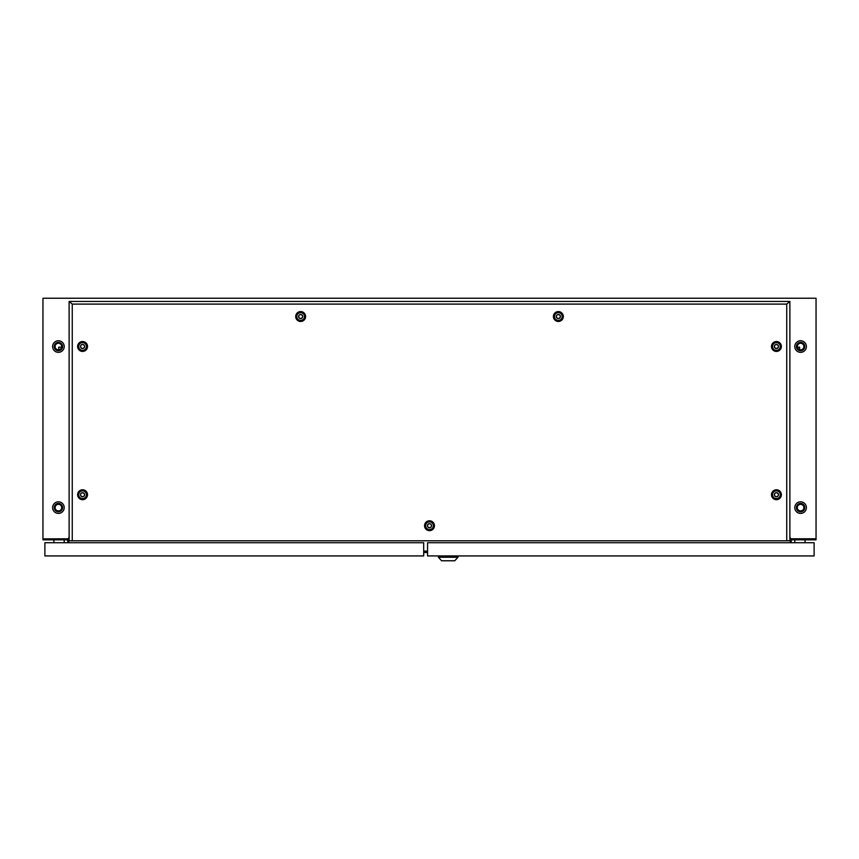 <?xml version="1.0" encoding="UTF-8"?>
<svg xmlns="http://www.w3.org/2000/svg" width="859" height="859" viewBox="0 0 859 859"><rect width="100%" height="100%" fill="white"/><g stroke="black" fill="none" stroke-linecap="round" stroke-linejoin="round"><path stroke-width="1.29" d="M800.588 352.351A5.798 5.798 0 0 1 794.79 346.553A5.798 5.798 0 0 1 800.588 340.755A5.798 5.798 0 0 1 806.386 346.553A5.798 5.798 0 0 1 800.588 352.351M800.588 513.414A5.798 5.798 0 0 1 794.79 507.615A5.798 5.798 0 0 1 800.588 501.817A5.798 5.798 0 0 1 806.386 507.615A5.798 5.798 0 0 1 800.588 513.414M58.412 340.755A5.798 5.798 0 0 0 52.614 346.553A5.798 5.798 0 0 0 58.412 352.351A5.798 5.798 0 0 0 64.21 346.553A5.798 5.798 0 0 0 58.412 340.755M58.412 501.817A5.798 5.798 0 0 0 52.614 507.615A5.798 5.798 0 0 0 58.412 513.414A5.798 5.798 0 0 0 64.21 507.615A5.798 5.798 0 0 0 58.412 501.817M69.117 536.961L68.72 542.727L68.72 538.861L42.95 538.861L68.333 538.797L69.117 536.95M790.667 538.797L789.883 536.961L790.28 539.828L816.05 539.828L816.05 538.797L790.667 538.797M42.95 538.797L42.95 298.234L816.05 298.234L816.05 538.797M69.117 539.828L42.95 539.828L42.95 538.861M67.754 539.828L67.754 542.727M789.883 539.828L790.28 538.861L816.05 538.861M790.28 539.828L790.28 542.727L790.28 539.828M791.246 539.828L791.246 542.727M423.702 552.52L427.567 552.52L423.702 552.52M558.35 318.582A2.062 2.062 0 0 0 560.412 316.52A2.062 2.062 0 0 0 558.35 314.458A2.062 2.062 0 0 0 556.288 316.52A2.062 2.062 0 0 0 558.35 318.582M558.35 312.655A3.865 3.865 0 0 1 562.216 316.52A3.865 3.865 0 0 1 558.35 320.386A3.865 3.865 0 0 1 554.484 316.52A3.865 3.865 0 0 1 558.35 312.655M300.65 318.582A2.062 2.062 0 0 0 302.712 316.52A2.062 2.062 0 0 0 300.65 314.458A2.062 2.062 0 0 0 298.588 316.52A2.062 2.062 0 0 0 300.65 318.582M300.65 312.655A3.865 3.865 0 0 1 304.516 316.52A3.865 3.865 0 0 1 300.65 320.386A3.865 3.865 0 0 1 296.784 316.52A3.865 3.865 0 0 1 300.65 312.655M558.35 314.587A1.933 1.933 0 0 0 556.417 316.52A1.933 1.933 0 0 0 558.35 318.453A1.933 1.933 0 0 0 560.283 316.52A1.933 1.933 0 0 0 558.35 314.587M300.65 314.587A1.933 1.933 0 0 0 298.717 316.52A1.933 1.933 0 0 0 300.65 318.453A1.933 1.933 0 0 0 302.583 316.52A1.933 1.933 0 0 0 300.65 314.587M429.5 527.791A2.062 2.062 0 0 0 431.562 525.729A2.062 2.062 0 0 0 429.5 523.668A2.062 2.062 0 0 0 427.438 525.729A2.062 2.062 0 0 0 429.5 527.791M429.5 521.864A3.865 3.865 0 0 1 433.365 525.729A3.865 3.865 0 0 1 429.5 529.595A3.865 3.865 0 0 1 425.634 525.729A3.865 3.865 0 0 1 429.5 521.864M429.5 523.797A1.933 1.933 0 0 0 427.567 525.729A1.933 1.933 0 0 0 429.5 527.662A1.933 1.933 0 0 0 431.433 525.729A1.933 1.933 0 0 0 429.5 523.797M82.571 496.792A2.062 2.062 0 0 0 84.633 494.73A2.062 2.062 0 0 0 82.571 492.669A2.062 2.062 0 0 0 80.51 494.73A2.062 2.062 0 0 0 82.571 496.792M82.571 490.865A3.865 3.865 0 0 1 86.437 494.73A3.865 3.865 0 0 1 82.571 498.596A3.865 3.865 0 0 1 78.706 494.73A3.865 3.865 0 0 1 82.571 490.865M776.429 496.792A2.062 2.062 0 0 0 778.49 494.73A2.062 2.062 0 0 0 776.429 492.669A2.062 2.062 0 0 0 774.367 494.73A2.062 2.062 0 0 0 776.429 496.792M776.429 490.865A3.865 3.865 0 0 1 780.294 494.73A3.865 3.865 0 0 1 776.429 498.596A3.865 3.865 0 0 1 772.563 494.73A3.865 3.865 0 0 1 776.429 490.865M82.571 348.539A2.062 2.062 0 0 0 84.633 346.478A2.062 2.062 0 0 0 82.571 344.416A2.062 2.062 0 0 0 80.51 346.478A2.062 2.062 0 0 0 82.571 348.539M82.571 342.612A3.865 3.865 0 0 1 86.437 346.478A3.865 3.865 0 0 1 82.571 350.343A3.865 3.865 0 0 1 78.706 346.478A3.865 3.865 0 0 1 82.571 342.612M82.571 492.798A1.933 1.933 0 0 0 80.639 494.73A1.933 1.933 0 0 0 82.571 496.663A1.933 1.933 0 0 0 84.504 494.73A1.933 1.933 0 0 0 82.571 492.798M776.429 492.798A1.933 1.933 0 0 0 774.496 494.73A1.933 1.933 0 0 0 776.429 496.663A1.933 1.933 0 0 0 778.361 494.73A1.933 1.933 0 0 0 776.429 492.798M82.571 344.545A1.933 1.933 0 0 0 80.639 346.478A1.933 1.933 0 0 0 82.571 348.41A1.933 1.933 0 0 0 84.504 346.478A1.933 1.933 0 0 0 82.571 344.545M776.429 348.539A2.062 2.062 0 0 0 778.49 346.478A2.062 2.062 0 0 0 776.429 344.416A2.062 2.062 0 0 0 774.367 346.478A2.062 2.062 0 0 0 776.429 348.539M776.429 342.612A3.865 3.865 0 0 1 780.294 346.478A3.865 3.865 0 0 1 776.429 350.343A3.865 3.865 0 0 1 772.563 346.478A3.865 3.865 0 0 1 776.429 342.612M776.429 344.545A1.933 1.933 0 0 0 774.496 346.478A1.933 1.933 0 0 0 776.429 348.41A1.933 1.933 0 0 0 778.361 346.478A1.933 1.933 0 0 0 776.429 344.545M558.35 321.47A4.95 4.95 0 0 1 553.4 316.52A4.95 4.95 0 0 1 558.35 311.581A4.95 4.95 0 0 1 563.3 316.52A4.95 4.95 0 0 1 558.35 321.47M558.35 320.525A4.005 4.005 0 0 1 554.345 316.52A4.005 4.005 0 0 1 558.35 312.515A4.005 4.005 0 0 1 562.355 316.52A4.005 4.005 0 0 1 558.35 320.525M300.65 321.47A4.95 4.95 0 0 1 295.7 316.52A4.95 4.95 0 0 1 300.65 311.581A4.95 4.95 0 0 1 305.6 316.52A4.95 4.95 0 0 1 300.65 321.47M300.65 320.525A4.005 4.005 0 0 1 296.645 316.52A4.005 4.005 0 0 1 300.65 312.515A4.005 4.005 0 0 1 304.655 316.52A4.005 4.005 0 0 1 300.65 320.525M429.5 530.669A4.95 4.95 0 0 1 424.55 525.729A4.95 4.95 0 0 1 429.5 520.779A4.95 4.95 0 0 1 434.45 525.729A4.95 4.95 0 0 1 429.5 530.669M429.5 529.735A4.005 4.005 0 0 1 425.495 525.729A4.005 4.005 0 0 1 429.5 521.724A4.005 4.005 0 0 1 433.505 525.729A4.005 4.005 0 0 1 429.5 529.735M82.571 499.68A4.95 4.95 0 0 1 77.621 494.73A4.95 4.95 0 0 1 82.571 489.78A4.95 4.95 0 0 1 87.521 494.73A4.95 4.95 0 0 1 82.571 499.68M82.571 498.735A4.005 4.005 0 0 1 78.566 494.73A4.005 4.005 0 0 1 82.571 490.725A4.005 4.005 0 0 1 86.576 494.73A4.005 4.005 0 0 1 82.571 498.735M776.429 499.68A4.95 4.95 0 0 1 771.479 494.73A4.95 4.95 0 0 1 776.429 489.78A4.95 4.95 0 0 1 781.379 494.73A4.95 4.95 0 0 1 776.429 499.68M776.429 498.735A4.005 4.005 0 0 1 772.424 494.73A4.005 4.005 0 0 1 776.429 490.725A4.005 4.005 0 0 1 780.434 494.73A4.005 4.005 0 0 1 776.429 498.735M82.571 351.428A4.95 4.95 0 0 1 77.621 346.478A4.95 4.95 0 0 1 82.571 341.538A4.95 4.95 0 0 1 87.521 346.478A4.95 4.95 0 0 1 82.571 351.428M82.571 350.483A4.005 4.005 0 0 1 78.566 346.478A4.005 4.005 0 0 1 82.571 342.473A4.005 4.005 0 0 1 86.576 346.478A4.005 4.005 0 0 1 82.571 350.483M776.429 351.428A4.95 4.95 0 0 1 771.479 346.478A4.95 4.95 0 0 1 776.429 341.538A4.95 4.95 0 0 1 781.379 346.478A4.95 4.95 0 0 1 776.429 351.428M776.429 350.483A4.005 4.005 0 0 1 772.424 346.478A4.005 4.005 0 0 1 776.429 342.473A4.005 4.005 0 0 1 780.434 346.478A4.005 4.005 0 0 1 776.429 350.483M789.883 301.455L789.883 540.794L72.263 540.794L72.263 304.097L69.117 301.455L789.883 301.455L786.737 304.097L72.263 304.097M72.263 540.794L69.117 540.794L69.117 301.455M786.737 540.794L786.737 304.097M58.412 343.267A3.286 3.286 0 0 1 61.698 346.553A3.286 3.286 0 0 1 58.412 349.838A3.286 3.286 0 0 1 55.126 346.553A3.286 3.286 0 0 1 58.412 343.267M58.412 504.33A3.286 3.286 0 0 1 61.698 507.615A3.286 3.286 0 0 1 58.412 510.901A3.286 3.286 0 0 1 55.126 507.615A3.286 3.286 0 0 1 58.412 504.33M58.412 511.803A4.188 4.188 0 0 0 62.6 507.615A4.188 4.188 0 0 0 58.412 503.428A4.188 4.188 0 0 0 54.224 507.615A4.188 4.188 0 0 0 58.412 511.803M58.412 350.74A4.188 4.188 0 0 0 62.6 346.553A4.188 4.188 0 0 0 58.412 342.365A4.188 4.188 0 0 0 54.224 346.553A4.188 4.188 0 0 0 58.412 350.74M58.734 349.828L58.734 347.165L61.644 347.165M797.356 347.165L799.622 347.165L799.622 349.688M800.588 510.901A3.286 3.286 0 0 1 797.302 507.615A3.286 3.286 0 0 1 800.588 504.33A3.286 3.286 0 0 1 803.874 507.615A3.286 3.286 0 0 1 800.588 510.901M800.588 349.838A3.286 3.286 0 0 1 797.302 346.553A3.286 3.286 0 0 1 800.588 343.267A3.286 3.286 0 0 1 803.874 346.553A3.286 3.286 0 0 1 800.588 349.838M800.588 511.803A4.188 4.188 0 0 1 796.4 507.615A4.188 4.188 0 0 1 800.588 503.428A4.188 4.188 0 0 1 804.776 507.615A4.188 4.188 0 0 1 800.588 511.803M800.588 350.74A4.188 4.188 0 0 1 796.4 346.553A4.188 4.188 0 0 1 800.588 342.365A4.188 4.188 0 0 1 804.776 346.553A4.188 4.188 0 0 1 800.588 350.74M805.098 542.727L805.098 539.828M794.79 542.727L794.79 539.828M814.117 542.727L814.117 555.934L427.567 555.934L427.567 542.727L814.117 542.727M454.755 560.766L441.612 560.766L438.391 557.255L457.976 557.255L454.755 560.766M438.391 555.934L438.391 557.255M457.976 555.934L457.976 557.255M55.706 542.727L62.149 542.727M64.21 539.828L64.21 542.727M53.902 539.828L53.902 542.727M44.883 542.727L423.702 542.727L423.702 555.934L44.883 555.934L44.883 542.727M423.702 551.124L427.567 551.124"/></g></svg>
